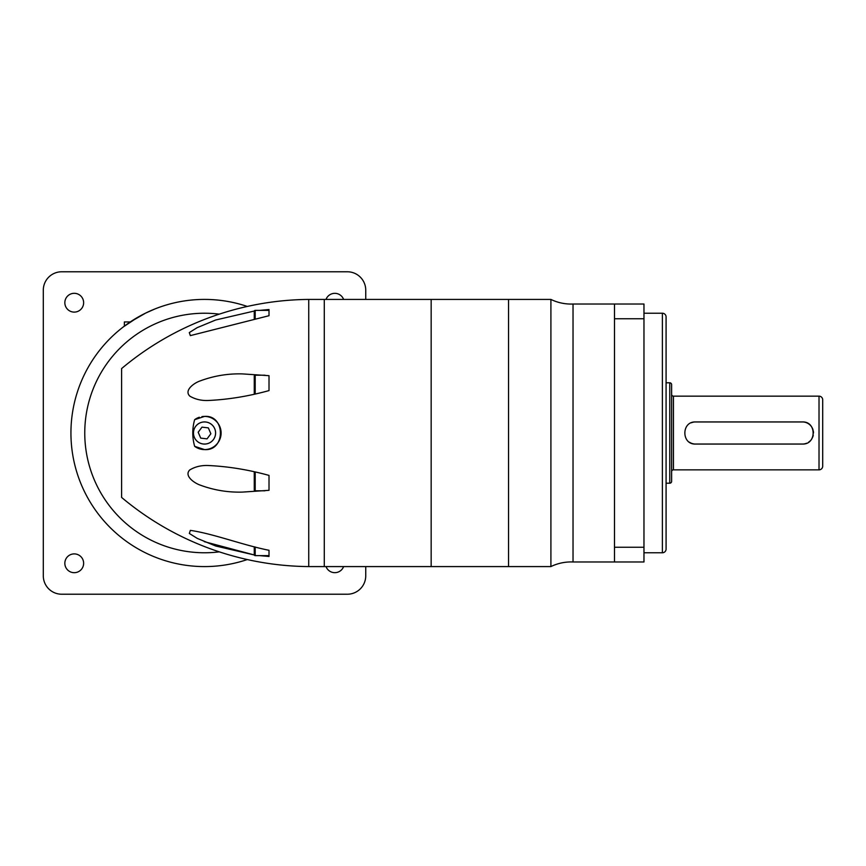 <?xml version="1.0" encoding="UTF-8"?>
<svg xmlns="http://www.w3.org/2000/svg" width="866" height="866" viewBox="0 0 866 866"><rect width="100%" height="100%" fill="white"/><g stroke="black" fill="none" stroke-linecap="round" stroke-linejoin="round"><path stroke-width="1.3" d="M614.492 304.02L614.492 561.98L643.968 561.98L643.968 304.02L573.032 304.02A46.06 46.06 0 0 1 550.906 299.42L550.906 566.581L508.548 566.581L508.548 299.42L324.285 299.42L324.285 566.581L324.285 299.42L308.74 299.42A294.765 294.765 0 0 0 121.608 368.57L121.608 421.948M550.906 299.42L508.548 299.42L508.548 566.581L431.16 566.581L431.16 299.42L431.16 566.581L308.74 566.581A294.765 294.765 0 0 1 121.608 497.43L121.608 368.57M194.644 446.326C192.165 437.373 192.165 428.497 194.644 419.674L204.528 416.416C225.68 414.662 225.734 451.283 204.528 449.584L194.644 446.326A16.584 16.584 0 0 0 221.111 433A16.584 16.584 0 0 0 201.93 416.622M269.012 477.88L269.012 475.402C248.769 469.816 228.83 466.536 209.204 465.562C201.854 465.096 195.359 466.558 189.708 469.978C183.873 475.921 194.417 483.109 200.143 485.09C213.848 490.178 227.953 492.505 242.469 492.094L269.012 490.318L269.012 475.402M269.012 378.052L269.012 375.682L242.469 373.906C227.888 373.484 213.707 375.844 199.916 381.008C194.081 382.999 183.776 390.414 189.849 396.152C195.521 399.464 201.973 400.893 209.204 400.438C228.797 399.464 248.726 396.184 269.012 390.598L269.012 375.682M254.312 311.024L215.699 319.998L197.145 327.673L189.286 332.587L190.347 335.618L269.012 315.711L269.012 309.53L259.605 310.374M255.189 546.987L255.189 555.626L269.012 555.626L269.012 556.47L259.605 555.626L269.012 556.47L269.012 550.289C242.523 545.017 213.35 533.683 190.347 530.382L189.329 533.456L197.253 538.392L215.775 546.024L254.312 554.976L204.3 541.661M121.608 444.052L121.608 497.43M219.271 551.859A119.768 119.768 0 0 1 84.76 433A119.768 119.768 0 0 1 219.271 314.142A119.768 119.768 0 0 0 84.76 433A119.768 119.768 0 0 0 219.271 551.859M121.608 444.074L121.608 421.926M269.012 551.415L269.012 550.289M255.189 555.626A0.92 0.92 0 0 1 254.268 554.705L254.268 546.76M254.268 319.24L254.268 311.295A0.92 0.92 0 0 1 255.189 310.374L269.012 310.374L269.012 309.53M269.012 315.711L269.012 314.585M269.012 390.598L269.012 388.12M254.268 394.084L254.268 376.115A0.92 0.92 0 0 1 255.189 375.195L264.942 375.195M269.012 490.318L269.012 487.948M255.189 472.122L255.189 490.805L264.942 490.805M255.189 490.805A0.92 0.92 0 0 1 254.268 489.885L254.268 471.916M199.364 417.239A16.584 16.584 0 0 0 194.644 419.674M204.528 444.074A11.074 11.074 0 0 0 215.602 433A11.074 11.074 0 0 0 204.528 421.926A11.074 11.074 0 0 0 193.454 433A11.074 11.074 0 0 0 204.528 444.074M247.286 559.555A133.581 133.581 0 0 1 70.936 433A133.581 133.581 0 0 1 247.286 306.445M138.203 317.043L123.437 326.839L124.368 326.136L124.368 321.935L130.301 321.935M130.344 321.903L145.715 313.059L154.798 309.021M204.528 444.052A11.052 11.052 0 0 0 215.58 433A11.052 11.052 0 0 0 204.528 421.948A11.052 11.052 0 0 0 193.464 433A11.052 11.052 0 0 0 204.528 444.052M343.607 566.581A9.396 9.396 0 0 1 326.017 566.581M326.017 299.42A9.396 9.396 0 0 1 343.607 299.42M74.238 293.314A9.396 9.396 0 0 1 83.634 302.71A9.396 9.396 0 0 1 74.238 312.106A9.396 9.396 0 0 1 64.842 302.71A9.396 9.396 0 0 1 74.238 293.314M74.238 553.894A9.396 9.396 0 0 1 83.634 563.29A9.396 9.396 0 0 1 74.238 572.686A9.396 9.396 0 0 1 64.842 563.29A9.396 9.396 0 0 1 74.238 553.894M365.744 566.581L365.744 575.793A18.424 18.424 0 0 1 347.32 594.228L61.724 594.228A18.424 18.424 0 0 1 43.3 575.793L43.3 290.207A18.424 18.424 0 0 1 61.724 271.772L347.32 271.772A18.424 18.424 0 0 1 365.744 290.207L365.744 299.42M200.706 438.12L207.05 438.856L210.86 433.747L208.338 427.88L201.994 427.144L198.184 432.253L200.706 438.12M550.906 566.581A46.06 46.06 0 0 1 573.032 561.98L573.032 304.02M666.084 483.206L669.764 483.206A1.84 1.84 0 0 0 671.615 481.366L671.615 384.634A1.84 1.84 0 0 0 669.764 382.794L666.084 382.794M819.019 396.152A3.68 3.68 0 0 1 822.7 399.832L822.7 466.168A3.68 3.68 0 0 1 819.019 469.848L819.019 396.152L673.456 396.152A1.84 1.84 0 0 1 671.615 394.311M819.019 469.848L673.456 469.848A1.84 1.84 0 0 0 671.615 471.689M666.084 316.924L666.084 549.076A3.68 3.68 0 0 1 662.393 552.768L662.393 313.232A3.68 3.68 0 0 1 666.084 316.924L666.084 363.904M666.084 390.165L666.084 370.81L666.084 390.165M643.968 552.768L662.393 552.768M643.968 313.232L662.393 313.232M614.492 561.98L573.032 561.98M695.56 444.052C681.315 444.745 681.282 421.266 695.56 421.948L802.436 421.948C816.681 421.255 816.714 444.734 802.436 444.052L695.56 444.052A11.052 11.052 0 0 1 689.412 442.19M666.084 549.076L666.084 547.702M666.084 514.285L666.084 502.096M695.56 421.948A11.052 11.052 0 0 0 691.317 422.792M802.436 444.052A11.052 11.052 0 0 0 806.679 443.208M808.595 442.18A11.052 11.052 0 0 0 810.251 440.816M810.977 440.015A11.052 11.052 0 0 0 812.178 438.218M812.644 437.233A11.052 11.052 0 0 0 813.271 435.165M813.488 432.989A11.052 11.052 0 0 0 813.271 430.824M813.001 429.763A11.052 11.052 0 0 0 802.436 421.948M308.74 566.581L308.74 299.42M255.189 310.374L255.189 319.013M255.189 375.195L255.189 393.878M669.764 483.206L669.764 382.794M673.456 396.152L673.456 469.848M643.968 547.236L614.492 547.236M643.968 318.764L614.492 318.764"/></g></svg>
